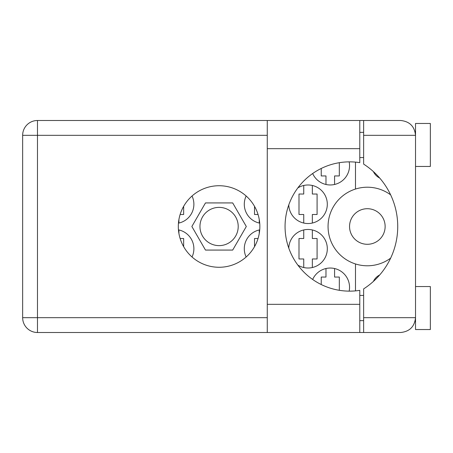 <?xml version="1.0" encoding="UTF-8"?>
<svg xmlns="http://www.w3.org/2000/svg" width="453" height="453" viewBox="0 0 453 453"><rect width="100%" height="100%" fill="white"/><g stroke="black" fill="none" stroke-linecap="round" stroke-linejoin="round"><path stroke-width="0.68" d="M349.552 226.5A17.792 17.792 0 0 0 367.343 244.292A17.792 17.792 0 0 0 385.135 226.5A17.792 17.792 0 0 0 367.343 208.708A17.792 17.792 0 0 0 349.552 226.5M379.705 178.046A13.788 13.788 0 0 1 373.397 171.585M178.454 223.148A19.275 19.275 0 0 0 192.027 196.007M246.149 196.007A19.275 19.275 0 0 0 259.722 223.148M288.776 204.898A19.275 19.275 0 0 0 308.357 223.533A19.275 19.275 0 0 0 317.394 187.412A19.275 19.275 0 0 0 297.848 187.904M349.161 291.137A19.275 19.275 0 0 0 312.661 279.473M297.848 265.096A19.275 19.275 0 0 0 327.315 248.737A19.275 19.275 0 0 0 308.357 229.467A19.275 19.275 0 0 0 288.776 248.102M259.722 229.852A19.275 19.275 0 0 0 246.149 256.993M312.661 173.527A19.275 19.275 0 0 0 349.161 161.863M192.027 256.993A19.275 19.275 0 0 0 178.454 229.852M199.96 226.5A19.122 19.122 0 0 0 219.088 245.622A19.122 19.122 0 0 0 238.21 226.5A19.122 19.122 0 0 0 219.088 207.378A19.122 19.122 0 0 0 199.96 226.5M259.263 219.569L259.263 223.052M254.518 206.336L254.518 214.49L258.046 214.49M303.742 185.475L303.742 194.031L298.997 194.031L298.997 214.49L303.742 214.49L303.742 223.052M325.979 268.499L325.979 277.055L321.234 277.055L321.234 284.535M303.742 229.948L303.742 238.51L298.997 238.51L298.997 258.969L303.742 258.969L303.742 267.525M259.263 229.948L259.263 233.431M258.046 238.51L254.518 238.51L254.518 246.664M321.234 168.465L321.234 175.945L325.979 175.945L325.979 184.501M246.307 226.5L232.695 202.927L205.475 202.927L191.868 226.5L205.475 250.073L232.695 250.073L246.307 226.5M355.48 162.117L355.48 189.048A39.286 39.286 0 0 0 355.48 263.952L355.48 290.883M390.65 194.869A39.286 39.286 0 0 0 355.48 189.048M373.397 281.415A13.788 13.788 0 0 1 379.705 274.954M355.48 263.952A39.286 39.286 0 0 0 390.65 258.131M178.912 233.431L178.912 229.948M183.652 246.664L183.652 238.51L180.124 238.51M334.58 184.501L334.58 175.945L339.32 175.945L339.32 162.701M312.338 267.525L312.338 258.969L317.083 258.969L317.083 238.51L312.338 238.51L312.338 229.948M339.32 290.299L339.32 277.055L334.58 277.055L334.58 268.499M312.338 223.052L312.338 214.49L317.083 214.49L317.083 194.031L312.338 194.031L312.338 185.475M178.912 223.052L178.912 219.569M180.124 214.49L183.652 214.49L183.652 206.336M415.526 166.455L430.35 166.455L430.35 123.465L415.526 123.465L415.526 135.322L363.634 135.322L363.634 120.498L359.778 120.498L359.778 162.65A64.637 64.637 0 0 0 285.062 226.5A64.637 64.637 0 0 0 359.778 290.35L359.778 304.331L267.27 304.331L267.27 332.502L359.778 332.502L359.778 304.331M415.526 286.545L430.35 286.545L430.35 329.535L415.526 329.535L415.526 135.322C414.58 126.381 409.642 121.444 400.701 120.498L363.634 120.498M414.965 131.296L415.333 132.961M414.959 321.738L415.526 320.639M219.088 185.73A40.77 40.77 0 0 0 178.318 226.5A40.77 40.77 0 0 0 219.088 267.27A40.77 40.77 0 0 0 259.858 226.5A40.77 40.77 0 0 0 219.088 185.73M359.778 320.639L363.634 320.639M359.778 295.441L363.634 295.441M359.778 157.559L363.634 157.559M359.778 132.361L363.634 132.361M415.225 132.361L415.526 132.361M363.634 135.322L363.634 164.111A74.128 74.128 0 0 1 363.634 288.889L363.634 317.678L415.526 317.678C414.58 326.619 409.642 331.556 400.701 332.502L37.474 332.502A14.824 14.824 0 0 1 22.65 317.678L22.65 135.322A14.824 14.824 0 0 1 37.474 120.498L267.27 120.498L267.27 304.331M363.634 332.502L363.634 317.678M267.27 135.322L37.474 135.322L37.474 317.678L267.27 317.678M37.474 120.498A14.824 14.824 0 0 0 22.65 135.322L37.474 135.322L37.474 120.498M22.65 317.678A14.824 14.824 0 0 0 37.474 332.502L37.474 317.678L22.65 317.678M359.778 148.669L267.27 148.669M359.778 120.498L267.27 120.498"/></g></svg>
